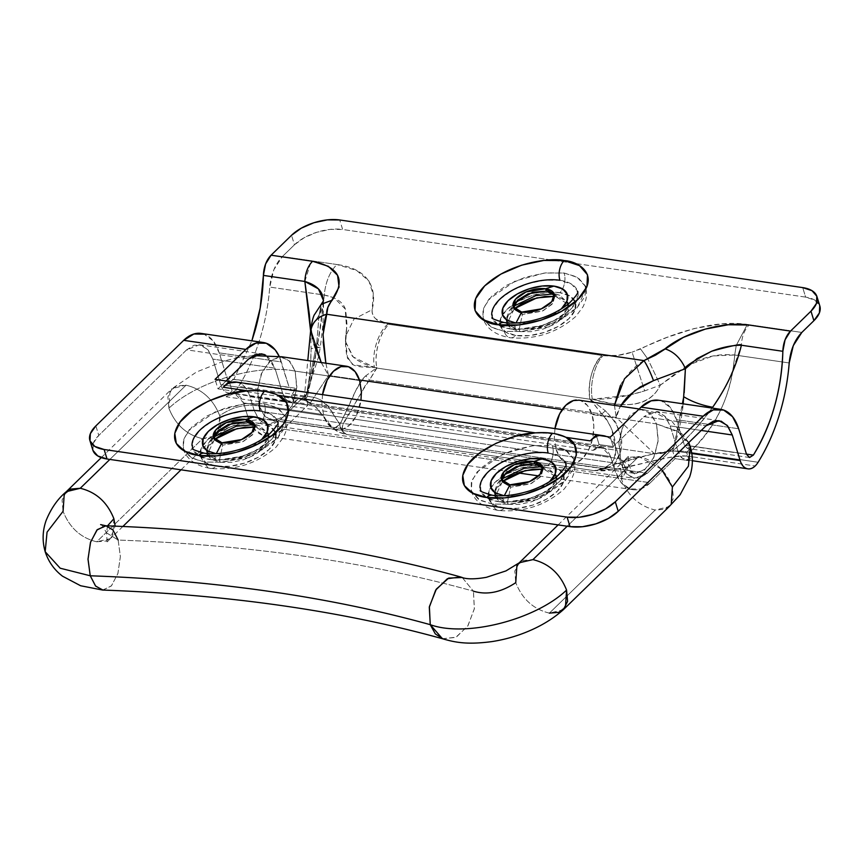 <?xml version="1.0" encoding="UTF-8"?>
<svg xmlns="http://www.w3.org/2000/svg" width="863" height="863" viewBox="0 0 863 863"><rect width="100%" height="100%" fill="white"/><g stroke="black" fill="none" stroke-linecap="round" stroke-linejoin="round"><path stroke-width="0.65" stroke-dasharray="4.32 3.24" d="M492.536 504.1L479.904 500.249L471.198 490.702L471.349 481.975L477.239 471.813L503.474 453.755L532.6 445.75L552.428 445.75A14.304 8.63 -81.7 0 1 548.102 465.416A39.342 19.418 -17.1 0 0 495.082 482.277A39.342 19.418 -17.1 0 0 504.175 508.21A14.304 8.63 -81.7 0 1 498.404 510.465A14.304 8.63 -81.7 0 1 492.536 504.1L511.015 504.251L531.252 499.925L550.141 491.802L564.834 481.112L573.064 469.472L574.262 461.522L573.604 458.663L566.355 450.335L552.428 445.75L533.949 445.599L513.712 449.914L494.823 458.037L480.141 468.738L471.899 480.367L471.36 491.176L478.609 499.515L492.536 504.1A14.304 8.63 98.3 0 0 498.404 510.465A14.304 8.63 98.3 0 0 504.175 508.21L517.735 508.318L532.568 505.157L546.43 499.192L557.196 491.349L563.237 482.816L563.625 474.898L558.318 468.782L548.102 465.416L534.542 465.308L519.709 468.48L505.858 474.434L495.082 482.277L489.041 490.81L488.652 498.738L493.97 504.844L504.175 508.21A39.342 19.418 -17.1 0 0 557.196 491.349A39.342 19.418 -17.1 0 0 548.102 465.416A14.304 8.63 98.3 0 0 552.428 445.75L565.06 449.591L573.766 459.148L574.262 461.532L565.589 480.357L539.159 497.066L511.425 504.197L492.536 504.1M548.167 452.989A44.714 22.071 162.9 0 1 566.43 467.066A44.714 22.071 162.9 0 1 543.42 492.881A44.714 22.071 162.9 0 1 498.253 501.619L486.656 497.789L480.615 490.853L481.058 481.845L487.929 472.147L500.162 463.237L515.912 456.462L532.762 452.859L548.167 452.989L559.774 456.807L565.815 463.755L565.362 472.762L558.501 482.46L546.268 491.371L530.518 498.134L513.658 501.737L498.253 501.619A14.304 8.63 98.3 0 0 492.385 495.243A14.304 8.63 -81.7 0 1 498.253 501.619A44.714 22.071 162.9 0 1 480.001 487.53M509.957 484.812L510.68 487.185L530.27 483.981L540.756 476.764L543.172 469.202L542.665 468.059L541.716 475.513L531.5 483.42L510.68 487.185L507.444 501.942L524.035 501.166L547.131 491.263L554.682 483.356L556.43 476.063L548.091 468.026L540.659 465.966L556.171 474.974L552.557 486.301L536.808 497.131L507.444 501.942L508.167 504.316L537.541 499.515L553.28 488.685L556.905 477.347L544.111 469.31L543.377 466.926L544.111 469.31L552.46 472.061L556.808 477.056L556.495 483.55L551.543 490.529L542.741 496.948L531.403 501.813L519.267 504.413L508.167 504.316L499.817 501.565L495.47 496.57L495.794 490.087L502.557 481.457L495.373 496.279L508.167 504.316L507.444 501.942L494.639 493.906L494.316 492.126L502.072 478.868L497.422 483.604L494.316 492.115L499.105 499.202L507.444 501.942L510.68 487.185L501.932 480.594L502.158 481.824L510.68 487.185L509.957 484.812M286.268 419.504L277.595 438.318L251.165 455.038L223.441 462.169L204.542 462.061L191.92 458.221L183.215 448.663L183.355 439.936L189.256 429.774L215.491 411.716L244.617 403.722L264.445 403.711A14.304 8.63 -81.7 0 1 260.108 423.388A39.342 19.418 -17.1 0 0 207.098 440.238A39.342 19.418 -17.1 0 0 216.192 466.171A14.304 8.63 -81.7 0 1 210.41 468.436A14.304 8.63 -81.7 0 1 204.542 462.061L223.032 462.212L243.258 457.897L262.158 449.763L276.84 439.073L285.081 427.433L286.279 419.494L285.61 416.635L278.371 408.296L264.445 403.711L245.955 403.56L225.728 407.886L206.829 416.009L192.147 426.7L183.905 438.339L183.377 449.148L190.615 457.476L204.542 462.061A14.304 8.63 98.3 0 0 210.41 468.436A14.304 8.63 98.3 0 0 216.192 466.171L229.741 466.279L244.574 463.118L258.436 457.163L269.202 449.321L275.243 440.777L275.642 432.859L270.324 426.743L260.108 423.388L246.559 423.28L231.726 426.441L217.864 432.395L207.098 440.238L201.057 448.771L200.658 456.7L205.977 462.805L216.192 466.171A39.342 19.418 -17.1 0 0 269.202 449.321A39.342 19.418 -17.1 0 0 260.108 423.388A14.304 8.63 98.3 0 0 264.445 403.711L277.066 407.563L285.772 417.109L286.268 419.494M260.184 410.95A44.714 22.071 162.9 0 1 278.436 425.038A44.714 22.071 162.9 0 1 255.426 450.853A44.714 22.071 162.9 0 1 210.27 459.58L198.663 455.75L192.622 448.814L193.075 439.806L199.936 430.108L212.169 421.198L227.918 414.423L244.779 410.831L260.184 410.95L271.791 414.779L277.821 421.716L277.379 430.723L270.507 440.421L258.274 449.332L242.525 456.106L225.674 459.699L210.27 459.58A14.304 8.63 98.3 0 0 204.402 453.215A14.304 8.63 -81.7 0 1 210.27 459.58A44.714 22.071 162.9 0 1 192.007 445.491M221.964 442.773L222.697 445.157L242.276 441.953L252.773 434.725L255.189 427.174L254.682 426.031L253.733 433.485L243.517 441.381L222.697 445.157L219.45 459.903L236.052 459.127L259.137 449.235L266.689 441.317L268.436 434.024L260.097 425.988L252.665 423.938L268.188 432.935L264.563 444.262L248.824 455.103L219.45 459.903L220.184 462.288L249.558 457.476L265.297 446.646L268.922 435.319L256.117 427.271L255.383 424.898L256.117 427.271L264.477 430.022L268.825 435.028L268.501 441.511L263.56 448.49L254.747 454.909L243.409 459.785L231.273 462.374L220.184 462.288L211.823 459.537L207.476 454.531L207.8 448.048L214.563 439.418L207.379 454.24L220.184 462.288L219.45 459.903L206.656 451.867L206.322 450.087L214.078 436.84L209.439 441.576L206.322 450.087L211.122 457.163L219.45 459.903L222.697 445.157L213.938 438.555L214.164 439.796L222.697 445.157L221.964 442.773M585.977 288.814L577.315 307.627L550.885 324.348L523.151 331.478L504.251 331.381L491.63 327.53L482.924 317.972L483.064 309.256L488.965 299.094L515.2 281.036L544.326 273.032L564.154 273.021A14.304 8.63 -81.7 0 1 559.828 292.697A39.342 19.418 -17.1 0 0 506.808 309.558A39.342 19.418 -17.1 0 0 515.901 335.491A14.304 8.63 -81.7 0 1 510.119 337.746A14.304 8.63 -81.7 0 1 504.251 331.381L522.741 331.521L542.967 327.206L561.867 319.083L576.549 308.393L584.79 296.753L585.988 288.803L585.33 285.944L578.081 277.616L564.154 273.021L545.664 272.881L525.438 277.196L506.538 285.319L491.856 296.02L483.625 307.649L483.086 318.458L490.335 326.786L504.251 331.381A14.304 8.63 98.3 0 0 510.119 337.746A14.304 8.63 98.3 0 0 515.901 335.491L529.461 335.599L544.294 332.428L558.145 326.473L568.922 318.63L574.963 310.097L575.351 302.169L570.033 296.063L559.828 292.697L546.268 292.589L531.435 295.761L517.573 301.716L506.808 309.558L500.767 318.091L500.378 326.02L505.686 332.126L515.901 335.491A39.342 19.418 -17.1 0 0 568.922 318.63A39.342 19.418 -17.1 0 0 559.828 292.697A14.304 8.63 98.3 0 0 564.154 273.021L576.775 276.872L585.481 286.43C587.002 291.662 586.883 296.85 585.146 301.985L583.118 306.689L575.783 316.451C557.153 332.773 535.287 339.871 510.173 337.757C495.351 335.124 486.268 328.533 482.924 317.972M559.893 280.27A44.714 22.071 162.9 0 1 578.156 294.348A44.714 22.071 162.9 0 1 555.136 320.162A44.714 22.071 162.9 0 1 509.979 328.889L498.372 325.071L492.331 318.123L492.784 309.116L499.645 299.429L511.888 290.507L527.627 283.744L544.488 280.141L559.893 280.27L571.5 284.089L577.541 291.036L577.088 300.033L570.227 309.731L557.983 318.652L542.244 325.416L525.384 329.019L509.979 328.889A14.304 8.63 98.3 0 0 504.111 322.525A14.304 8.63 -81.7 0 1 509.979 328.889A44.714 22.071 162.9 0 1 491.716 314.812M521.673 312.093L522.406 314.466L541.986 311.263L552.482 304.035L554.898 296.484L554.391 295.34L553.442 302.794L543.226 310.702L522.406 314.466L519.159 329.224L535.761 328.447L558.857 318.544L566.408 310.637L568.156 303.345L559.807 295.297L552.385 293.247L567.897 302.255L564.273 313.582L548.534 324.412L519.159 329.224L519.893 331.597L549.267 326.797L565.006 315.955L568.631 304.628L555.837 296.592L555.103 294.207L555.837 296.592L564.186 299.342L568.534 304.337L568.21 310.82L563.269 317.811L554.456 324.218L543.118 329.094L530.982 331.683L519.893 331.597L511.543 328.846L507.196 323.852L507.509 317.368L514.272 308.738L507.099 323.56L519.893 331.597L519.159 329.224L506.365 321.176L506.031 319.396L513.798 306.149L509.148 310.885L506.031 319.396L510.831 326.484L519.159 329.224L522.406 314.466L513.658 307.875L513.873 309.105L522.406 314.466L521.673 312.093M376.732 367.401L376.883 368.08L589.904 399.202L376.883 368.08L369.483 380.065L601.845 414.003L589.904 399.202L589.828 398.533L592.374 399.256C589.332 385.243 594.747 363.399 603.194 355.621C594.747 363.399 589.332 385.243 592.374 399.256L629.461 395.049L644.683 390.885L632.083 352.18C621.792 355.373 612.158 356.516 603.194 355.621L389.084 324.369L375.783 318.889C373.01 316.343 371.78 313.301 372.115 309.731L373.258 294.596L368.911 280.993L356.656 270.475L336.883 264.51L282.384 256.548L294.445 244.801L304.24 237.67L316.829 232.255L330.324 229.385L342.643 229.482L575.157 263.452L342.643 229.482L339.72 219.968L342.643 229.482A35.771 17.659 -17.1 0 0 294.445 244.801L291.521 235.286L294.445 244.801L282.384 256.548C275.243 263.981 271.025 274.154 269.752 287.077L273.851 269.731L282.384 256.548L336.883 264.51C329.742 271.942 325.524 282.115 324.251 295.038C322.395 315.049 319.882 333.107 316.678 349.213L307.347 396.397L238.663 386.365C247.239 372.622 254.197 357.185 259.558 340.065C264.919 322.935 268.317 305.275 269.752 287.077L324.251 295.038C336.678 297.519 343.841 302.654 345.75 310.464L346.948 323.949L345.524 344.952L346.689 355.739L352.255 364.251C353.949 365.47 357.088 366.365 361.683 366.948L374.413 367.411C364.272 364.52 356.883 360.723 352.266 356.041L345.448 341.478L345.545 339.191L347.455 358.167L353.323 364.855L376.7 367.789L365.836 375.783C355.071 387.563 347.983 408.792 339.914 424.402L328.285 406.721L320.432 399.796L314.768 397.444L307.357 396.387C314.121 367.293 319.752 333.506 324.251 295.038C325.524 282.115 329.742 271.942 336.883 264.51C369.321 268.749 377.358 289.191 372.115 309.731L353.938 319.116L345.642 336.182L345.545 339.191L345.642 336.16L353.949 319.105L372.115 309.731C371.77 317.12 377.023 321.931 387.843 324.154C378.242 331.759 371.522 353.42 374.413 367.411C371.522 353.42 378.242 331.759 387.843 324.154L389.084 324.369C380.13 331.975 373.959 353.366 376.732 367.401C373.862 353.377 380.044 331.985 389.084 324.369L601.899 355.459C593.032 363.075 586.959 384.477 589.828 398.533C587.951 380.961 591.975 366.602 601.899 355.459L617.142 355.448L632.083 352.18L644.683 390.885L660.303 385.168L644.683 390.885C625.826 396.775 608.393 399.569 592.374 399.256L609.71 403.183L621.436 404.542M606.473 436.538L608.674 437.778C612.417 440.313 615.179 444.499 616.969 450.324L621.177 464.003L625.697 472.913L632.266 477.8L639.882 477.919L647.39 473.258L673.712 447.595L672.633 450.745L675.06 458.641L650.303 482.762L640.141 489.084L629.817 488.922L620.918 482.298L614.79 470.227L610.583 456.549L607.574 450.615L603.194 447.358L598.124 447.282L593.118 450.389L599.105 444.553L596.646 436.527L600.098 435.61M606.419 436.538A32.902 19.849 -81.7 0 1 616.969 450.324L249.968 396.71L254.175 410.389L258.695 419.299L265.265 424.186L272.881 424.305L280.389 419.634L306.753 393.938L316.753 343.118C315.793 360.259 312.46 377.196 306.753 393.938L305.631 397.131L308.059 405.027L293.949 402.967L297.724 399.289L304.294 400.249L314.52 405.793L333.452 428.717L339.094 432.19L346.635 434.499L593.938 470.626L603.604 470.842L613.992 469.709L668.911 457.563C676.894 456.031 682.709 455.535 686.376 456.074L692.957 457.034L689.181 460.702L675.06 458.641L650.303 482.762L283.301 429.148L308.059 405.027L283.301 429.148L273.139 435.47L262.816 435.297L253.916 428.674M819.85 306.041A35.771 17.659 -17.1 0 0 805.632 297.12L802.709 287.606L805.632 297.12L575.179 263.452L805.632 297.12L814.909 300.173L819.742 305.729M801.835 332.438L747.336 324.477L722.094 323.862L694.176 328.544L666.614 337.53L632.083 352.18L640.573 348.954L647.811 358.986L640.573 348.954C672.957 332.6 715.772 319.342 747.336 324.477L736.268 345.383L747.336 324.477L801.835 332.438M92.934 450.389L93.29 443.183L98.781 435.427L186.635 349.839L248.738 358.911L186.635 349.839L194.132 345.178L201.748 345.297L208.317 350.184L212.827 359.094L220.691 384.65L282.805 393.733L274.941 368.167L212.827 359.094L207.703 349.461L199.515 344.747L186.635 349.839L98.781 435.427A35.771 17.659 -17.1 0 0 92.826 450.087M252.622 426.937L247.789 416.602L243.582 402.935L240.572 397.002L236.192 393.744L231.122 393.657L226.117 396.764L232.104 390.928L217.994 388.868L215.06 379.353L217.994 388.868L226.106 380.971L217.994 388.868L232.104 390.928L226.117 396.764L593.118 450.389L599.105 444.553L613.226 446.613L643.971 416.656L706.074 425.729L643.971 416.656L613.226 446.613L610.292 437.099L613.226 446.613L599.105 444.553L596.646 436.527A32.902 19.849 -81.7 0 1 600.184 435.621M535.351 432.859L552.525 433.453L565.988 437.336M237.26 382.18L241.672 384.154C245.416 386.689 248.177 390.874 249.968 396.71A32.902 19.849 98.3 0 0 236.246 382.029M247.541 390.81L264.531 391.403L277.886 395.243L271.769 392.913L256.408 390.669M670.173 425.912L678.038 451.468L691.846 453.485L678.038 451.468L670.173 425.912L665.049 416.279L656.851 411.565L643.971 416.656L651.479 411.996L659.084 412.115L665.653 417.002L670.173 425.912L701.241 430.443L670.173 425.912M310.604 330.95L311.101 348.587L320.292 347.347L316.764 343.118L306.732 393.96L304.218 398.458L310.044 403.388L328.512 375.427L359.44 379.947L328.512 375.427L310.044 403.388L654.456 453.711L616.236 417.465L562.223 409.569L616.236 417.465L654.456 453.711L664.758 452.6L673.712 447.595L647.39 473.258L634.499 478.35L626.311 473.636L621.177 464.003L616.969 450.324L249.968 396.71L254.175 410.389L621.177 464.003L254.175 410.389L259.31 420.011L267.498 424.736L280.389 419.634L647.39 473.258L280.389 419.634L306.753 393.938L304.391 399.947L310.044 403.388L654.456 453.711C661.77 454.251 668.189 452.212 673.712 447.595L682.374 403.722M658.9 400.292L661.533 400.993L670.432 407.606L676.56 419.688L738.674 428.76L676.56 419.688A43.635 26.311 98.3 0 0 658.663 400.259M749.494 457.509L687.38 448.436L684.424 445.243L676.56 419.688L684.424 445.243L746.527 454.316L684.424 445.243L687.466 448.447L691.252 446.031L686.754 452.805L672.633 450.745C683.82 442.514 697.175 428.016 712.676 407.26C701.511 405.222 691.878 401.716 683.766 396.732L673.712 447.595M365.826 375.783C361.457 379.537 357.12 386.753 352.805 397.411L339.903 424.38C331.004 412.741 329.073 398.037 307.347 396.397A21.456 12.945 -81.7 0 1 304.294 400.249A21.456 12.945 98.3 0 0 307.347 396.397L238.663 386.365A21.456 12.945 98.3 0 1 235.728 390.098L297.832 399.181L235.728 390.098A18.598 11.219 98.3 0 1 228.317 392.935A18.598 11.219 98.3 0 1 220.691 384.65L282.805 393.733L287.185 400.605L293.582 401.77A18.598 11.219 -81.7 0 1 290.561 402.029A18.598 11.219 -81.7 0 1 282.805 393.733L274.941 368.167L270.421 359.256L265.718 355.211L274.941 368.167L212.827 359.094L220.691 384.65C221.996 388.889 224.11 391.543 227.045 392.6C229.968 393.668 232.87 392.827 235.728 390.098L238.663 386.365A147.368 88.878 98.3 0 0 269.752 287.077L324.251 295.038L334.1 297.789L345.2 308.932L346.592 328.156L345.448 341.446L353.215 356.937L374.413 367.411L376.7 367.789L365.836 375.783L369.483 380.065L601.845 414.003C605.416 417.066 608.728 422.277 611.791 429.623L615.47 447.368C615.481 455.049 613.927 460.497 610.821 463.722C607.067 467.735 601.446 470.033 593.938 470.626L346.635 434.499C342.482 432.201 341.273 428.889 343.01 424.553L361.176 393.032C364.423 386.592 367.196 382.266 369.483 380.065L365.836 375.783M310.604 331.025L311.101 348.587C310.432 371.511 308.62 387.692 305.631 397.131L291.521 395.06L293.582 401.77L291.521 395.06L296.02 388.296L292.233 390.702L289.191 387.509L281.327 361.942L219.224 352.87L227.088 378.426L289.191 387.509L279.181 356.333A43.635 26.311 -81.7 0 1 281.327 361.942L219.224 352.87A43.635 26.311 98.3 0 0 201.327 333.442M688.976 452.083L681.209 450.982L671.878 451.144L652.525 454.1L614.176 464.456C638.652 457.681 667.401 447.476 689.429 452.212L758.113 462.255L689.429 452.212C702.536 440.723 713.194 426.106 721.392 408.372C728.555 392.838 733 375.049 734.704 354.995L789.203 362.956L734.704 354.995C732.007 393.765 716.916 426.171 689.429 452.212A21.456 12.945 -81.7 0 1 686.376 456.074C663.798 455.923 637.919 466.074 613.992 469.709L593.938 470.626L604.283 468.857L614.176 464.467L620.713 451.522L620.842 436.592L615.599 422.19L605.297 410.766L590.065 399.04L592.374 399.256C612.072 404.995 647.53 412.277 660.303 385.168L677.013 372.331L689.008 364.844L660.303 385.168L647.822 358.997L660.303 385.168C657.304 391.543 652.978 396.376 647.315 399.677C642.309 402.59 636.053 404.24 628.566 404.618L621.446 404.542M376.656 367.854L369.483 380.065C363.744 388.372 357.929 398.026 352.018 409.04C346.052 418.803 336.861 429.72 346.635 434.499L341.662 430.464L339.914 424.402C339.903 428.857 342.136 432.223 346.635 434.499C340.982 433.345 336.592 431.424 333.452 428.717L339.914 424.402A21.456 18.026 -45.7 0 1 333.452 428.717C322.266 419.957 321.23 405.858 304.294 400.249L297.724 399.289A21.456 12.945 98.3 0 0 297.832 399.181A18.598 11.219 -81.7 0 1 293.582 401.77L293.949 402.967L308.059 405.027L305.631 397.131L291.521 395.06A135.923 81.974 98.3 0 0 296.02 388.296L233.916 379.213L251.877 340.831L233.916 379.213L230.119 381.629L227.088 378.426L219.224 352.87L213.096 340.799L204.197 334.175M95.858 425.912L98.781 435.427L95.858 425.912M232.104 390.928L229.644 382.913L232.104 390.928M683.205 403.852L673.723 447.638C679.451 430.874 682.784 413.906 683.755 396.743L684.186 392.794M650.303 482.762A43.635 26.311 -81.7 0 1 632.687 489.645A43.635 26.311 -81.7 0 1 614.79 470.227L247.789 416.602A43.635 26.311 98.3 0 0 265.685 436.031A43.635 26.311 98.3 0 0 283.301 429.148L650.303 482.762M614.79 470.227L247.789 416.602L243.582 402.935L610.583 456.549L614.79 470.227M610.583 456.549L243.582 402.935L234.704 393.377L226.117 396.764L593.118 450.389L601.705 446.991L610.583 456.549M687.38 448.436L691.252 446.031L746.463 454.1L691.252 446.031A135.923 81.974 -81.7 0 1 686.754 452.805L688.814 459.515L682.417 458.35L678.038 451.468A18.598 11.219 98.3 0 0 685.794 459.763A18.598 11.219 98.3 0 0 688.814 459.515L686.754 452.805L672.633 450.745L675.06 458.641L689.181 460.702L688.814 459.515A18.598 11.219 98.3 0 0 693.065 456.915L755.179 465.988L693.065 456.915A21.456 12.945 -81.7 0 1 692.957 457.034L686.376 456.074A21.456 12.945 98.3 0 0 689.429 452.212M730.605 376.236L741.393 345.232C741.802 336.721 744.359 329.99 749.073 325.049C744.359 329.99 741.802 336.721 741.393 345.232M596.646 436.527L596.182 435.038M689.073 364.812L695.395 361.705C707.908 355.923 721.015 353.679 734.704 354.995L736.258 345.394L734.704 354.995L713.032 355.944L689.073 364.812M554.359 296.408L555.837 296.592L554.359 296.408M553.302 293.992L555.103 294.207L553.302 293.992M515.632 323.01L515.966 323.053A33.981 16.775 -17.1 0 0 561.263 308.965M515.966 323.053L527.671 323.15L540.486 320.421L552.46 315.275L561.759 308.501M254.65 427.088L256.117 427.271L254.65 427.088M253.593 424.682L255.383 424.898L253.593 424.682M215.923 453.69L216.257 453.744A33.981 16.775 -17.1 0 0 261.554 439.655M216.257 453.744L227.961 453.841L240.777 451.101L252.74 445.955L262.039 439.181M559.817 434.974L544.294 432.708M542.633 469.127L544.111 469.31L542.633 469.127M541.586 466.71L543.377 466.926L541.586 466.71M503.906 495.729L504.251 495.783A33.981 16.775 -17.1 0 0 549.537 481.694M504.251 495.783L515.955 495.869L528.771 493.14L540.734 487.994L550.033 481.22M614.434 405.362L616.236 417.465L620.357 406.322C617.563 411.845 616.193 415.556 616.236 417.465L614.467 405.373M325.836 363.204L328.512 375.427L320.842 361.694M316.246 350.766L315.955 349.99M314.003 344.391L312.428 338.997M310.885 327.994L319.062 315.211L316.743 343.129M305.631 397.131C309.202 382.924 311.025 366.624 311.09 348.253L320.335 347.012L316.764 342.805C315.901 360.324 312.19 378.436 305.631 397.131L318.609 356.71L320.335 347.012M316.753 343.118L319.062 315.211C321.77 310.259 323.183 306.516 323.301 303.981L323.496 301.036C323.539 305.308 323.593 314.412 322.535 328.296L320.292 347.347M673.723 447.638L672.633 450.745C687.714 438.307 701.058 423.819 712.665 407.25M323.247 330.141L323.14 341.813M620.465 385.319C621.63 382.492 625.06 377.767 630.767 371.144C636.009 365.977 640.411 362.46 643.981 360.605M304.844 281.457L310.389 263.744M321.306 304.186L319.094 315.168L321.198 304.305M323.496 300.594L319.062 315.211L310.928 327.616M589.99 398.943L601.845 414.003L605.297 410.766L590.065 399.04M614.176 464.467C626.689 447.11 623.722 429.213 605.297 410.766L601.845 414.003C610.95 424.488 615.492 435.664 615.47 447.53C617.218 460.173 610.044 467.875 593.938 470.626C601.435 470.141 608.178 468.091 614.176 464.467L613.992 469.709A21.456 4.153 79.3 0 0 614.176 464.467M321.23 362.525L328.512 375.427L325.869 363.204M289.191 387.509L227.088 378.426L230.043 381.619L233.916 379.213L296.02 388.296L292.147 390.691L289.191 387.509M554.963 428.598L554.337 437.94L556.117 449.504L620.583 458.933L618.9 443.032L622.568 426.721L630.605 414.391L640.821 409.483L650.152 413.053L656.516 423.916L592.05 414.499A32.19 19.418 98.3 0 0 576.344 400.044M661.436 469.224L638.76 456.527L629.267 457.314L622.719 462.428L621.587 479.569L620.616 467.994L625.2 459.634L638.76 456.527L567.207 526.236L638.76 456.527C654.672 460.378 665.88 470.54 672.396 487.002L673.41 498.329L669.127 506.635L655.222 510.044C639.31 506.193 628.102 496.031 621.587 479.569L628.954 465.513L620.583 458.933L625.578 468.361L632.849 473.064L644.025 470.464L653.442 458.577L658.102 441.23L656.516 423.916L676.754 430.928L688.663 442.697M516.905 565.524L523.442 560.411L532.935 559.623M623.841 423.906L619.019 441.403L620.583 458.933L628.954 465.513L621.587 479.569C628.102 496.031 639.31 506.193 655.222 510.044L549.397 613.129C533.496 609.278 522.277 599.127 515.761 582.665C522.277 599.127 533.496 609.278 549.397 613.129L563.302 609.731M442.406 638.696L455.707 637.412L467.692 626.214L474.337 608.857L473.42 591.177L474.38 608.588L467.973 625.761L456.29 637.121L442.784 638.814M102.956 590.065L111.51 585.772L117.94 573.377L120.389 556.527L118.145 540.055C249.148 544.78 367.573 561.824 473.42 591.177C367.573 561.824 249.148 544.78 118.145 540.055L120.378 556.678L117.853 573.647L111.305 585.999L102.654 590.055M113.884 518.739L112.74 535.891L106.203 541.004L96.71 541.791L202.535 438.695L212.028 437.908L218.566 432.795L219.709 415.653C213.193 399.191 201.974 389.04 186.063 385.178C201.974 389.04 213.193 399.191 219.709 415.653C232.611 406.818 245.782 403.647 259.224 406.139L323.69 415.556L259.224 406.139L257.627 389.04L262.136 371.834L271.338 359.86L282.384 356.872L289.968 361.457L295.168 371.122L288.803 360.259L279.461 356.699L269.245 361.597L261.209 373.927L257.541 390.238L259.224 406.139L265.588 416.991L274.93 420.561L285.146 415.653L293.183 403.334L296.85 387.012L295.168 371.122L359.634 380.54L295.168 371.122C257.951 363.496 197.411 381.284 168.889 408.231C197.411 381.284 257.951 363.496 295.168 371.122L296.743 388.436L292.082 405.793L282.665 417.681L271.5 420.281L264.218 415.578L259.224 406.139C245.782 403.647 232.611 406.818 219.709 415.653L220.68 427.239L216.095 435.588L202.535 438.695C186.624 434.844 175.405 424.682 168.889 408.231L167.875 396.894L172.169 388.587L186.063 385.178L109.871 459.418L186.063 385.178L176.57 385.966L170.033 391.079L168.889 408.231C175.405 424.682 186.624 434.844 202.535 438.695L96.71 541.791C80.798 537.929 69.59 527.778 63.075 511.317C69.59 527.778 80.798 537.929 96.71 541.791L110.27 538.685L115.157 526.128M107.53 525.837L106.505 532.805L118.145 540.055L106.505 532.805L107.53 525.837M322.546 394.639L321.91 403.981L323.69 415.556L328.21 424.456L334.779 429.343L342.395 429.472L349.893 424.801L356.149 416.063L360.961 400.249M690.292 446.646L678.944 432.309L656.516 423.916L658.199 439.806L654.532 456.128L646.506 468.447L636.29 473.356L626.948 469.785L620.583 458.933L556.117 449.504L560.637 458.415L567.196 463.302L574.812 463.42L582.32 458.76L588.566 450.022L592.611 438.544L593.841 426.074L592.05 414.499L587.53 405.588L580.972 400.702L579.03 400.195M359.634 380.54A32.19 19.418 -81.7 0 1 357.66 412.762A32.19 19.418 -81.7 0 1 339.396 430.001A32.19 19.418 -81.7 0 1 323.69 415.556M66.343 491.673L62.06 499.99L63.075 511.317L47.055 532.147L45.178 551.705M118.145 540.055L112.762 529.731L105.448 525.772M462.19 577.498L473.42 591.177L462.19 577.498M519.375 562.73L514.79 571.079L515.761 582.665C501.004 592.428 486.883 595.265 473.42 591.177M549.397 613.129L655.222 510.044L664.715 509.256L671.252 504.143M556.117 449.504A32.19 19.418 98.3 0 0 571.824 463.96A32.19 19.418 98.3 0 0 590.076 446.721A32.19 19.418 98.3 0 0 592.05 414.499L656.516 423.916L651.317 414.251L643.733 409.666L638.189 409.925M471.198 490.702C474.542 501.252 483.625 507.843 498.447 510.475C523.561 512.59 545.427 505.491 564.057 489.17L571.403 479.407L573.42 474.704C575.157 469.569 575.276 464.38 573.766 459.148M543.172 469.202L542.449 466.829M548.091 468.026L537.789 464.574M556.905 477.347L556.171 474.974M183.215 448.663C186.548 459.213 195.631 465.804 210.464 468.436C235.567 470.551 257.444 463.453 276.063 447.142L283.409 437.379L285.426 432.676C287.174 427.53 287.282 422.352 285.772 417.109M255.189 427.174L254.456 424.79M260.097 425.988L249.795 422.536M268.922 435.319L268.188 432.935M554.898 296.484L554.165 294.11M559.807 295.297L549.504 291.856M568.631 304.628L567.897 302.255M718.965 420.637L656.851 411.565M199.515 344.747L261.618 353.819M632.838 489.666L538.577 475.901M517.832 472.87L265.836 436.052M234.704 393.377L285.06 400.723M285.06 400.734L601.705 446.991M267.498 424.736L634.499 478.35M345.448 341.478L346.602 328.102M346.592 328.156L345.642 336.16M345.448 341.446L345.642 336.182M228.393 392.945L290.497 402.018M692.353 460.723L685.729 459.763M507.099 323.56L506.365 321.176M509.148 310.885L515.729 302.244M513.873 309.105L513.14 306.732M207.379 454.24L206.656 451.867M209.439 441.576L216.02 432.935M214.164 439.796L213.431 437.412M495.373 496.279L494.639 493.906M497.422 483.604L504.014 474.963M502.158 481.824L501.425 479.45M304.218 398.372L307.8 360.572M230.043 381.619L292.147 390.691M643.205 409.569L639.159 408.976M625.2 459.634L629.213 455.437C628.318 455.189 628.232 458.555 628.954 465.513C632.439 471.845 634.391 474.574 634.834 473.69L632.849 473.064M558.134 524.909L624.532 460.227M110.27 538.685L106.257 542.892C107.044 543.787 107.131 540.432 106.505 532.805C102.794 526.214 100.831 523.485 100.626 524.618M101.284 457.617L171.834 388.879M271.5 420.281C265.513 418.889 257.239 419.31 246.678 421.532C238.684 423.571 232.406 425.783 227.843 428.188L216.095 435.588M337.012 429.903L272.546 420.486M253.107 355.599L238.08 357.649L224.035 361.025L196.451 372.029L172.169 388.587M216.764 434.995L181.025 469.817M122.88 526.462L110.939 538.091M688.825 442.546L671.856 421.295L655.039 412.633L643.733 409.666M633.895 473.269L569.429 463.852"/><path stroke-width="1.29" d="M480.001 487.53A44.714 22.071 162.9 0 1 503.01 461.716A44.714 22.071 162.9 0 1 548.167 452.989A14.304 8.63 -81.7 0 1 552.503 433.312A59.018 29.126 -17.1 0 0 535.351 432.859C515.998 432.946 475.783 448.124 465.545 467.973C455.189 487.39 474.067 496.182 486.613 497.498A14.304 8.63 -81.7 0 1 492.385 495.243A14.304 8.63 98.3 0 0 486.613 497.498L472.611 493.205L464.326 485.524L462.773 475.394L468.134 464.046L479.763 452.87L496.236 443.215L515.545 436.257L535.351 432.859L277.886 395.243L286.516 402.773L288.436 412.816L283.42 424.143L272.072 435.384L255.772 445.157L236.516 452.266L216.656 455.847L198.619 455.47A14.304 8.63 -81.7 0 1 204.402 453.215A14.304 8.63 98.3 0 0 198.619 455.47L184.606 451.166L176.322 443.474L174.79 433.323L180.184 421.964L191.856 410.766L208.371 401.122L227.724 394.186L247.541 390.81C228.242 390.853 187.951 405.966 177.605 425.858C167.152 445.33 186.063 454.143 198.619 455.47C210.27 457.681 239.99 455.966 267.012 438.922C294.887 421.586 292.061 400.184 277.886 395.243L535.351 432.859A59.018 29.126 162.9 0 1 552.503 433.312A59.018 29.126 162.9 0 1 565.988 437.336L574.553 444.877L576.419 454.93L571.36 466.247L559.99 477.466L543.701 487.217L524.456 494.316L504.628 497.886L486.613 497.498C498.253 499.709 527.886 498.016 554.898 481.025C582.773 463.755 580.13 442.32 565.988 437.336L590.195 440.874L565.988 437.336L559.817 434.974M504.283 495.707L509.957 484.812A21.456 10.593 162.9 0 1 504.995 470.659A21.456 10.593 162.9 0 1 533.917 461.468L542.18 458.825A33.981 16.775 -17.1 0 0 499.213 470.918A33.981 16.775 -17.1 0 0 497.735 494.046M542.665 468.059L534.639 463.841L533.917 461.468L542.449 466.829L540.033 474.38L529.537 481.608L509.957 484.812L501.425 479.45L503.841 471.899L514.337 464.672L533.917 461.468L534.639 463.841L537.789 464.574L542.665 468.059M540.659 465.966L534.639 463.841L540.659 465.966M192.007 445.491A44.714 22.071 162.9 0 1 215.016 419.677A44.714 22.071 162.9 0 1 260.184 410.95A14.304 8.63 -81.7 0 1 264.51 391.273A59.018 29.126 -17.1 0 0 247.541 390.81L223.193 387.25L229.18 381.424L215.06 379.353L245.815 349.407L183.7 340.324L95.858 425.912L90.356 433.668L90 440.874L94.833 446.43L104.121 449.494L567.11 517.131L579.429 517.228L592.913 514.348L605.513 508.933L615.297 501.802L703.151 416.214L641.047 407.142L610.292 437.099L596.182 435.038L590.195 440.874A32.902 19.849 -81.7 0 1 596.646 436.527A32.902 19.849 98.3 0 0 590.195 440.874L596.182 435.038L610.292 437.099L641.047 407.142L703.151 416.214A43.635 26.311 -81.7 0 1 720.778 409.332A43.635 26.311 -81.7 0 1 738.674 428.76L732.547 416.689L723.647 410.065L713.323 409.893L703.151 416.214L615.297 501.802L618.232 511.317L608.437 518.447L595.837 523.863L582.352 526.743L570.033 526.646L107.044 459.008L97.756 455.944L92.934 450.389M216.289 453.679L221.964 442.773A21.456 10.593 162.9 0 1 217.001 428.631A21.456 10.593 162.9 0 1 245.923 419.429L254.197 416.786A33.981 16.775 -17.1 0 0 211.23 428.879A33.981 16.775 -17.1 0 0 209.741 452.007M254.682 426.031L246.656 421.813L245.923 419.429L254.456 424.79L252.039 432.352L241.543 439.569L221.964 442.773L213.431 437.412L215.847 429.86L226.343 422.633L245.923 419.429L246.656 421.813L249.795 422.536L254.682 426.031M252.665 423.938L246.656 421.813L252.665 423.938M491.716 314.812A44.714 22.071 162.9 0 1 514.736 288.997A44.714 22.071 162.9 0 1 559.893 280.27A14.304 8.63 -81.7 0 1 564.219 260.594C551.921 257.314 509.72 262.223 484.693 285.88C460.95 309.731 483.388 324.078 498.339 324.779A14.304 8.63 -81.7 0 1 504.111 322.525A14.304 8.63 98.3 0 0 498.339 324.779L483.021 319.731L475.049 310.572L475.632 298.684L484.693 285.88L500.853 274.121L521.64 265.178L543.884 260.432L564.219 260.594L579.537 265.642L587.509 274.801L586.916 286.689L577.854 299.493L561.705 311.252L540.918 320.195L518.663 324.941L498.339 324.779C510.637 328.059 552.838 323.15 577.854 299.493C601.608 275.642 579.17 261.295 564.219 260.594A14.304 8.63 98.3 0 0 559.893 280.27M516.009 322.989L521.673 312.093A21.456 10.593 162.9 0 1 516.721 297.94A21.456 10.593 162.9 0 1 545.632 288.749L553.906 286.106A33.981 16.775 -17.1 0 0 510.939 298.188A33.981 16.775 -17.1 0 0 509.461 321.327M554.391 295.34L546.365 291.122L545.632 288.749L554.165 294.11L551.748 301.662L541.252 308.889L521.673 312.093L513.14 306.732L515.556 299.17L526.052 291.953L545.632 288.749L546.365 291.122L549.504 291.856L554.391 295.34M552.385 293.247L546.365 291.122L552.385 293.247M600.098 435.61L606.473 436.538M819.742 305.729L819.386 312.935L813.895 320.691L801.835 332.438L813.895 320.691L810.972 311.176L816.463 303.42L816.819 296.214L811.986 290.669L802.709 287.606L339.72 219.968L327.39 219.871L313.905 222.74L301.306 228.166L291.521 235.286L271.079 255.211L312.525 261.262L328.393 266.322L337.573 275.329L339.062 287.088L327.875 307.379L326.732 314.251L643.981 360.605L655.416 355.222L683.302 337.411L705.395 329.083L728.296 324.758L749.073 325.038L790.519 331.101L810.972 311.176L790.519 331.101L785.06 339.849L782.849 351.295C782.385 370.108 779.591 388.555 774.467 406.624C769.332 424.693 762.299 440.853 753.367 455.103L749.569 457.519L746.527 454.316L738.674 428.76L746.527 454.316L749.494 457.509L753.367 455.103L746.463 454.1L753.367 455.103C771.684 424.801 781.511 390.205 782.849 351.295L741.393 345.232C732.029 345.243 722.137 347.228 711.738 351.198L697.088 358.577L685.395 368.728L653.518 380.637L640.27 386.883L628.825 395.653C626.398 397.8 623.571 401.36 620.357 406.322M706.074 425.729L618.232 511.317L706.074 425.729L718.965 420.637L727.153 425.351L732.277 434.984L701.241 430.443L732.277 434.984L740.141 460.54L732.277 434.984L727.757 426.074L721.198 421.187L713.582 421.068L706.074 425.729M248.738 358.911L226.106 380.971L248.738 358.911L261.618 353.819L265.707 355.211L263.851 354.369L256.246 354.251L248.738 358.911M600.184 435.621A32.902 19.849 -81.7 0 1 603.248 435.653A32.902 19.849 -81.7 0 1 606.419 436.538M236.246 382.029A32.902 19.849 98.3 0 0 229.644 382.913A32.902 19.849 98.3 0 0 223.193 387.25L247.541 390.81A59.018 29.126 162.9 0 1 264.51 391.273A59.018 29.126 162.9 0 1 277.886 395.243A59.018 29.126 -17.1 0 0 264.51 391.273A14.304 8.63 98.3 0 0 260.184 410.95M691.846 453.485L740.141 460.54C741.446 464.779 743.561 467.433 746.495 468.49C749.418 469.558 752.32 468.717 755.179 465.988A21.456 12.945 98.3 0 0 758.113 462.255C766.689 448.512 773.647 433.075 779.009 415.955C784.37 398.825 787.768 381.166 789.203 362.956A147.368 88.878 -81.7 0 1 758.113 462.255A21.456 12.945 -81.7 0 1 755.179 465.988A18.598 11.219 -81.7 0 1 747.768 468.825A18.598 11.219 -81.7 0 1 740.141 460.54L691.846 453.485M562.223 409.569L359.44 379.947L562.223 409.569M658.663 400.259A43.635 26.311 98.3 0 0 641.047 407.142L651.22 400.82L658.9 400.292M201.327 333.442A43.635 26.311 98.3 0 0 183.7 340.324L245.815 349.407A43.635 26.311 -81.7 0 1 263.431 342.525A43.635 26.311 -81.7 0 1 279.17 356.333L275.2 349.871L266.3 343.247L255.987 343.086L245.815 349.407L215.06 379.353L229.18 381.424L223.193 387.25A32.902 19.849 -81.7 0 1 229.644 382.913L229.18 381.424L229.644 382.913L237.26 382.18M789.203 362.956L793.291 345.621L801.835 332.438C794.683 339.871 790.476 350.044 789.203 362.956M816.916 296.527A35.771 17.659 162.9 0 1 810.972 311.176L813.895 320.691A35.771 17.659 -17.1 0 0 819.85 306.041L816.927 296.538A35.771 17.659 162.9 0 0 802.709 287.606L339.72 219.968A35.771 17.659 162.9 0 0 291.521 235.286L271.079 255.211L265.61 263.959L263.398 275.405C262.935 294.218 260.141 312.665 255.017 330.734L251.877 340.831L260.141 308.264L263.398 275.405L304.844 281.457L309.375 314.693L310.604 330.95M204.197 334.175L193.873 334.013L183.7 340.324L95.858 425.912A35.771 17.659 162.9 0 0 89.903 440.572L92.826 450.065M254.154 428.976L252.622 426.937M92.826 450.087A35.771 17.659 -17.1 0 0 107.044 459.008L570.033 526.646L567.11 517.131L104.121 449.494L107.044 459.008L104.121 449.494A35.771 17.659 162.9 0 1 89.903 440.572M682.374 403.722L683.755 396.732C691.878 401.716 701.511 405.222 712.665 407.25L712.094 408.07L712.676 407.26C720.476 395.901 726.463 385.556 730.605 376.236M514.272 308.738L521.263 303.959L532.6 299.094L544.736 296.494L554.359 296.408L536.808 297.908L514.272 308.738M513.798 306.149L535.934 295.567L553.302 293.992L535.934 295.567L513.798 306.149M513.658 307.875L515.729 302.244L532.439 292.33L546.365 291.122L527.973 293.83L517.401 300.367L513.658 307.875M515.966 323.053L507.153 320.151L502.557 314.876L502.902 308.026L508.113 300.658L517.422 293.884L529.386 288.738L542.201 286.009L553.906 286.106L562.719 289.008L567.315 294.283L566.969 301.133L561.263 308.965A33.981 16.775 -17.1 0 0 553.906 286.106L545.632 288.749A21.456 10.593 162.9 0 1 550.594 302.891A21.456 10.593 162.9 0 1 521.673 312.093L517.002 321.068M585.481 286.43L585.977 288.814M615.297 501.802A35.771 17.659 162.9 0 1 567.11 517.131L570.033 526.646A35.771 17.659 -17.1 0 0 618.232 511.317L615.297 501.802M256.408 390.669L247.541 390.81M214.563 439.418L221.554 434.65L232.891 429.774L245.027 427.185L254.65 427.088L237.088 428.598L214.563 439.418M214.078 436.84L236.225 426.246L253.593 424.682L236.225 426.246L214.078 436.84M213.938 438.555L216.02 432.935L232.719 423.021L246.656 421.813L228.264 424.52L217.692 431.058L213.938 438.555M216.257 453.744L207.433 450.842L202.848 445.556L203.183 438.717L208.404 431.349L217.703 424.574L229.677 419.429L242.481 416.689L254.197 416.786L263.01 419.688L267.606 424.974L267.26 431.813L261.554 439.655A33.981 16.775 -17.1 0 0 254.197 416.786L245.923 419.429A21.456 10.593 162.9 0 1 250.885 433.582A21.456 10.593 162.9 0 1 221.964 442.773L217.293 451.748M544.294 432.708L535.351 432.859M502.557 481.457L509.548 476.689L520.885 471.813L533.021 469.224L542.633 469.127L525.082 470.626L502.557 481.457M502.072 478.868L524.219 468.285L541.586 466.71L524.219 468.285L502.072 478.868M501.932 480.594L504.014 474.963L520.713 465.049L534.639 463.841L516.257 466.559L505.675 473.097L501.932 480.594M504.251 495.783L495.427 492.87L490.842 487.595L491.176 480.756L496.398 473.388L505.696 466.613L517.66 461.468L530.475 458.728L542.18 458.825L551.004 461.727L555.589 467.002L555.254 473.852L549.537 481.694A33.981 16.775 -17.1 0 0 542.18 458.825L533.917 461.468A21.456 10.593 162.9 0 1 538.868 475.61A21.456 10.593 162.9 0 1 509.957 484.812L505.287 493.787M565.988 437.336A59.018 29.126 -17.1 0 0 552.503 433.312A14.304 8.63 98.3 0 0 548.167 452.989M684.186 392.794L685.395 368.728L683.205 403.852M321.273 362.633L314.003 344.391M312.428 338.997L310.885 327.994M323.496 301.036L322.072 294.272C319.504 288.404 313.765 284.143 304.844 281.457L310.604 331.025M712.665 407.26L712.676 407.26C726.592 387.465 736.171 366.786 741.393 345.232L782.849 351.295A21.456 12.945 -81.7 0 1 790.519 331.101L749.073 325.038C724.122 321.187 685.535 331.813 665.006 348.835C674.014 351.77 680.821 358.382 685.438 368.684C680.821 358.382 674.014 351.77 665.006 348.835L643.981 360.605L326.732 314.251C325.578 316.462 324.553 320.453 323.657 326.236L323.247 330.141M323.14 341.813L325.836 363.204M614.467 405.373L620.465 385.319M643.766 360.723L643.981 360.605A21.456 2.988 68.3 0 1 653.518 380.637L685.395 368.728C683.453 367.487 692.234 361.64 711.738 351.198C732.148 345.567 742.04 343.582 741.393 345.232M310.389 263.744L312.525 261.262L271.079 255.211A21.456 12.945 98.3 0 0 263.398 275.405L304.844 281.457L318.404 288.857L323.496 300.594M321.198 304.305L332.19 300.205C345.912 280.044 339.353 267.066 312.525 261.262C307.811 266.214 305.254 272.945 304.844 281.457M310.928 327.616L310.874 330.583A21.456 18.522 -3.1 0 1 326.732 314.251C326.376 309.795 328.188 305.114 332.19 300.205L321.306 304.186L323.528 300.658M325.869 363.204L323.042 334.779L326.732 314.251C317.606 316.926 312.32 322.363 310.874 330.583L321.23 362.525M620.4 406.236L634.931 390.475L653.518 380.637C650.13 371.716 646.948 365.038 643.981 360.605L624.467 378.814L614.434 405.362M576.344 400.044A32.19 19.418 98.3 0 0 554.963 428.598L559.602 413.981L565.848 405.243L573.356 400.583L579.03 400.195M688.663 442.697L690.292 446.646L688.404 466.182L672.396 487.002L688.404 466.182L690.292 446.646C693.248 456.915 693.011 467.066 689.58 477.11L680.13 494.736L669.127 506.635M473.42 591.177C486.883 595.265 501.004 592.428 515.761 582.665L516.905 565.524M45.178 551.705L47.055 532.147L63.075 511.317L64.218 494.175L70.755 489.062L80.248 488.275L66.343 491.673C57.907 498.62 51.187 508.178 46.181 520.335C42.481 530.659 42.147 541.112 45.178 551.705L60.194 568.21L90.248 575.783L60.194 568.21L45.178 551.705C48.457 561.694 54.24 569.871 62.535 576.204L80.626 585.75L102.654 590.055L95.513 585.955L90.248 575.783C215.621 580.303 328.954 596.592 430.249 624.672C465.632 637.584 535.308 619.914 566.581 590.087C560.065 573.625 548.846 563.474 532.935 559.623L567.207 526.236L532.935 559.623L519.375 562.73L505.945 570.918L486.419 577.304C467.271 580.756 461.662 577.185 462.19 577.498L448.717 578.081L436.354 589.073L429.386 606.635L430.249 624.672L442.406 638.696C456.624 643 469.159 644.596 491.759 641.619C507.056 639.278 521.673 634.736 535.589 628.016C546.085 622.913 555.319 616.818 563.302 609.731L567.595 601.425L566.581 590.087C535.308 619.914 465.632 637.584 430.249 624.672C328.954 596.592 215.621 580.303 90.248 575.783L95.642 586.106L102.956 590.065C228.889 594.639 342.287 610.928 443.14 638.911L435.34 633.927L430.249 624.672L429.289 607.261L435.696 590.076L447.379 578.728L460.54 576.937L462.19 577.498M115.157 526.128L113.884 518.739L107.53 525.837L113.884 518.739C107.368 502.288 96.16 492.126 80.248 488.275L109.871 459.418L80.248 488.275C96.16 492.126 107.368 502.288 113.884 518.739M322.546 394.639A32.19 19.418 -81.7 0 1 343.927 366.095A32.19 19.418 -81.7 0 1 359.634 380.54L355.114 371.629L348.544 366.743L340.939 366.624L333.431 371.284L327.185 380.022L322.546 394.639M360.961 400.249L361.414 392.115L359.634 380.54M460.54 576.937C354.251 547.498 235.89 530.443 105.448 525.772L96.893 530.065L90.464 542.46L88.015 559.31L90.248 575.783L88.015 559.019L90.626 541.953L97.282 529.645L106.03 525.804L112.999 530.022L118.145 540.055M532.935 559.623C548.846 563.474 560.065 573.625 566.581 590.087L565.438 607.228L558.9 612.342L549.397 613.129M671.252 504.143L672.396 487.002L661.436 469.224M638.189 409.925L623.841 423.906M480.486 490.443C482.87 490.26 473.42 489.839 492.341 495.243C502.201 496.635 513.69 495.448 526.808 491.705C534.564 489.537 547.401 484.326 557.509 475.945C570.95 462.169 564.229 464.531 565.945 464.154M192.492 448.415C194.876 448.221 185.426 447.8 204.348 453.204C214.207 454.596 225.707 453.42 238.824 449.666C246.57 447.509 259.407 442.288 269.526 433.916C282.956 420.141 276.246 422.492 277.962 422.115M492.201 317.724C494.585 317.541 485.135 317.12 504.057 322.514C513.927 323.905 525.416 322.73 538.534 318.976C546.29 316.818 559.127 311.608 569.235 303.226C582.665 289.45 575.955 291.813 577.671 291.435M603.366 435.664L236.365 382.05M658.512 400.238L720.616 409.31M263.28 342.492L201.165 333.42M538.577 475.901L517.832 472.87M747.487 468.782L692.353 460.723M307.8 360.572L310.896 327.864M310.907 327.789C312.384 319.893 313.647 315.405 314.682 314.326L321.295 304.186M639.159 408.976L578.739 400.152M518.976 563.054L558.134 524.909M66.03 491.953L101.284 457.617M346.311 366.192L281.845 356.775M281.931 356.786L253.107 355.599M181.025 469.817L122.88 526.462M100.626 524.618L106.03 525.804M563.636 609.429L669.451 506.344M690.292 446.646L688.825 442.546"/></g></svg>
